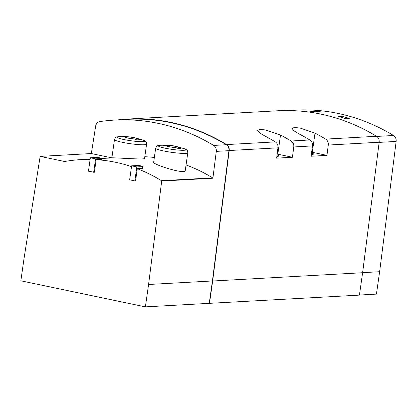 <?xml version="1.0" encoding="UTF-8"?>
<svg xmlns="http://www.w3.org/2000/svg" width="417" height="417" viewBox="0 0 417 417"><rect width="100%" height="100%" fill="white"/><g stroke="black" fill="none" stroke-linecap="round" stroke-linejoin="round"><path stroke-width="0.63" d="M359.444 295.054L376.442 294.11L379.632 271.722L396.15 141.441A5.692 4.91 -93.2 0 0 393.512 135.494A221.667 191.189 -93.2 0 0 294.772 110.124L287.198 110.541M342.076 116.291L338.338 116.494A221.667 191.189 -93.2 0 1 345.516 118.642L349.253 118.438A221.667 191.189 -93.2 0 0 342.076 116.291L341.898 117.521M313.881 111.031L310.139 111.24A221.667 191.189 -93.2 0 1 317.499 112.131L321.236 111.928A221.667 191.189 -93.2 0 0 313.881 111.031L313.793 111.641M111.881 157.855L91.333 153.555L40.152 156.38L24.035 258.415L20.85 280.803L145.397 306.876L148.582 284.483L161.702 181.046L212.884 178.215A0.568 0.49 -93.2 0 0 212.639 177.877A179.268 154.624 -93.2 0 0 186.055 164.965M91.333 153.555L95.665 126.127A5.692 4.91 -93.2 0 1 99.793 121.597A221.667 191.189 -93.2 0 1 114.91 120.06L127.56 119.361A221.667 191.189 -93.2 0 1 226.301 144.73A5.692 4.91 -93.2 0 1 228.938 150.678L212.42 280.959L209.235 303.347L359.433 295.116L362.618 272.723L212.66 281.011L209.475 303.399M153.68 162.333C152.45 164.293 185.518 174.994 185.273 170.438L187.791 152.773A16.221 1.845 -171.9 0 1 171.47 152.314A16.221 1.845 -171.9 0 1 155.671 148.202L153.665 162.328M101.738 158.481L111.871 157.918C110.849 157.277 145.22 160.013 144.537 158.45M101.195 159.403L101.612 159.341L101.743 158.434A3.06 0.349 8.1 0 0 99.538 157.777A3.06 0.349 8.1 0 0 96.108 157.454L90.359 157.772L88.446 171.21L94.378 172.257L96.165 159.685L101.195 159.403L101.321 158.549A3.06 0.349 8.1 0 0 101.743 158.434M96.165 159.685A179.268 154.624 86.8 0 1 131.522 166.618M142.333 168.426L142.765 168.254L143.015 166.498A3.06 0.349 8.1 0 0 140.81 165.841A3.06 0.349 8.1 0 0 137.381 165.518L131.631 165.836L129.64 179.831L134.847 180.921L135.567 180.884L137.302 168.708L142.333 168.426L142.593 166.607A3.06 0.349 8.1 0 0 143.015 166.498M137.302 168.708A179.268 154.624 86.8 0 1 161.457 180.702A0.568 0.49 86.8 0 1 161.702 181.046M154.358 157.464A179.268 154.624 -93.2 0 0 144.808 156.724M40.152 156.38L64.64 161.509A179.268 154.624 86.8 0 1 80.71 159.643A179.268 154.624 86.8 0 1 90.119 159.456M125.194 137.026A5.974 0.678 8.1 0 0 125.189 137.042A5.974 0.678 8.1 0 0 128.144 138.063A5.974 0.678 8.1 0 0 134.144 138.903L134.639 139.007A6.495 0.74 -171.9 0 1 127.821 138.069A6.495 0.74 -171.9 0 1 124.693 136.922L125.189 137.057M166.383 145.653A5.974 0.678 8.1 0 0 166.383 145.663A5.974 0.678 8.1 0 0 169.338 146.685A5.974 0.678 8.1 0 0 175.333 147.524L175.833 147.628A6.495 0.74 -171.9 0 1 169.015 146.69A6.495 0.74 -171.9 0 1 165.888 145.543L166.383 145.679M212.66 281.011L229.209 150.521A5.692 4.91 -93.2 0 0 226.572 144.579A221.953 191.439 -93.2 0 0 127.545 119.08A221.953 191.439 -93.2 0 0 117.886 119.898M229.209 150.521L277.946 147.832A5.692 4.91 -93.2 0 0 275.314 141.884A221.953 191.439 -93.2 0 0 264.701 135.906L259.364 132.674L257.529 130.349L259.801 129.395L265.566 129.948L280.516 135.03A221.953 191.439 86.8 0 1 291.129 141.009A5.692 4.91 86.8 0 1 293.761 146.956L312.453 145.924L311.145 156.239L326.959 155.369L328.268 145.048L379.168 142.239L362.618 272.723M277.946 147.832L276.638 158.147L292.453 157.272L293.761 146.956M379.168 142.239A5.692 4.91 -93.2 0 0 376.53 136.291A221.953 191.439 -93.2 0 0 277.503 110.792L127.545 119.08M237.278 113.148A221.953 191.439 86.8 0 1 240.197 112.898L243.58 112.668M168.265 116.958A221.953 191.439 86.8 0 1 171.189 116.708L174.567 116.479M312.453 145.924A5.692 4.91 -93.2 0 0 309.821 139.976A221.953 191.439 -93.2 0 0 299.208 133.998L293.87 130.766L292.036 128.441L294.308 127.487L300.068 128.04L315.023 133.122A221.953 191.439 86.8 0 1 325.635 139.106A5.692 4.91 86.8 0 1 328.268 145.048M209.235 303.347L145.397 306.876M292.453 157.272L277.79 154.201A15.648 1.783 8.1 0 0 277.154 154.071M277.039 154.983A9.247 1.053 -171.9 0 1 279.036 155.942A9.247 1.053 -171.9 0 1 276.872 156.307M326.959 155.369L312.297 152.299A15.648 1.783 8.1 0 0 311.661 152.169M311.546 153.075A9.247 1.053 -171.9 0 1 313.542 154.035A9.247 1.053 -171.9 0 1 311.379 154.405M114.91 120.06A221.667 191.189 -93.2 0 1 213.65 145.429A5.692 4.91 -93.2 0 1 216.287 151.376L212.884 178.215M148.582 284.483L212.42 280.959M168.76 145.387A6.495 0.74 -171.9 0 1 175.583 146.325A6.495 0.74 -171.9 0 1 178.711 147.472L178.21 147.363A5.974 0.678 8.1 0 0 178.215 147.352A5.974 0.678 8.1 0 0 175.26 146.331A5.974 0.678 8.1 0 0 169.26 145.491L166.326 145.205A9.106 1.037 -171.9 0 0 163.448 145.366L165.888 145.543M178.711 147.472L181.056 148.29A9.106 1.037 -171.9 0 1 178.179 148.447L175.833 147.628M127.571 136.766A6.495 0.74 -171.9 0 1 134.389 137.704A6.495 0.74 -171.9 0 1 137.516 138.845L137.016 138.741A5.974 0.678 8.1 0 0 137.021 138.725A5.974 0.678 8.1 0 0 134.065 137.704A5.974 0.678 8.1 0 0 128.071 136.87L125.131 136.583A9.106 1.037 -171.9 0 0 122.254 136.745L124.693 136.922M137.516 138.845L139.862 139.669A9.106 1.037 -171.9 0 1 136.99 139.825L134.639 139.007M166.263 145.627L166.326 145.205M169.099 146.638L169.26 145.491M178.064 148.405L178.21 147.363M125.074 137L125.131 136.583M127.904 138.011L128.071 136.87M136.87 139.784L137.016 138.741M131.631 165.836L136.839 166.925L142.593 166.607M136.839 166.925L134.847 180.921M90.359 157.772L95.571 158.867L101.321 158.549M95.571 158.867L93.658 172.299M379.632 271.722L362.628 272.661M393.512 135.494L376.728 136.422M161.457 180.702L212.639 177.877M226.572 144.579L275.314 141.884M325.635 139.106L376.53 136.291M291.129 141.009L309.821 139.976M277.79 154.201L280.516 135.03M312.297 152.299L315.023 133.122M216.287 151.376L228.938 150.678M213.65 145.429L226.301 144.73M160.019 145.272C167.743 145.116 173.211 145.517 176.417 146.476L184.434 148.749A14.037 1.6 -171.9 0 1 171.893 149.349A14.037 1.6 -171.9 0 1 160.019 145.272C156.547 145.986 157.047 145.377 155.671 148.202M143.245 140.128L135.223 137.85C132.017 136.891 126.549 136.489 118.824 136.651A14.037 1.6 -171.9 0 0 130.703 140.727A14.037 1.6 -171.9 0 0 143.245 140.128C146.372 141.775 146.065 141.05 146.596 144.152A16.221 1.845 -171.9 0 1 130.281 143.693A16.221 1.845 -171.9 0 1 114.482 139.58L111.871 157.918M396.15 141.441L379.147 142.379M80.71 159.643L90.166 159.117M184.434 148.749C187.567 150.396 187.259 149.677 187.791 152.773M146.596 144.152L144.558 158.455M118.824 136.651C115.358 137.36 115.858 136.755 114.482 139.58"/></g></svg>
